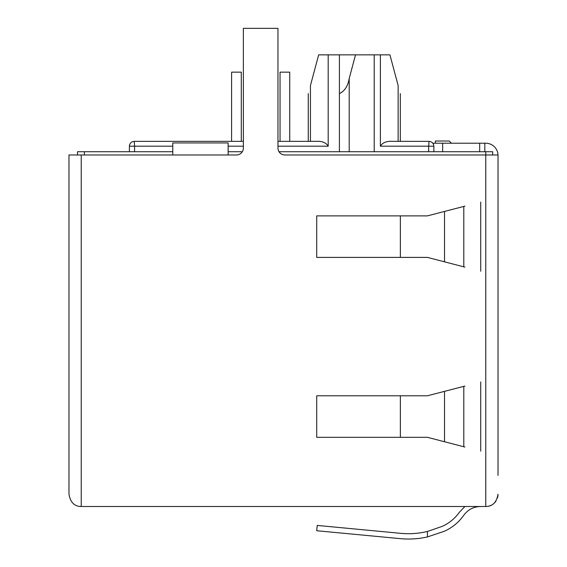 <?xml version="1.0" encoding="UTF-8"?>
<svg xmlns="http://www.w3.org/2000/svg" width="567" height="567" viewBox="0 0 567 567"><rect width="100%" height="100%" fill="white"/><g stroke="black" fill="none" stroke-linecap="round" stroke-linejoin="round"><path stroke-width="0.85" d="M77.495 154.982L77.495 151.729L84.419 151.729L84.419 154.982M172.779 151.729L84.419 151.729M242.315 151.729L228.14 151.729M228.14 154.982L172.779 154.982L172.779 142.941L228.14 142.941L228.14 154.982L236.446 154.982A6.917 6.917 0 0 0 243.363 148.065L243.363 28.35L277.965 28.35L277.965 148.065A6.917 6.917 0 0 0 284.882 154.982L485.77 154.982L485.77 151.729L279.014 151.729M485.77 151.729L492.688 151.729L492.688 154.982M280.041 72.151L280.041 141.353L280.041 72.151L280.041 141.353L280.041 72.151L289.73 72.151L289.73 141.353M231.598 72.151L231.598 141.353L231.598 72.151L231.598 141.353L231.598 72.151L241.287 72.151L241.287 141.353M498.017 494.261C496.607 502.376 492.525 506.459 485.77 506.508L485.77 154.982L498.017 154.982L498.017 475.373M498.003 494.885A12.247 12.247 0 0 1 497.457 497.918M496.012 500.98A12.247 12.247 0 0 1 493.9 503.425M491.348 505.169A12.247 12.247 0 0 1 488.548 506.189M485.77 506.508L81.23 506.508C74.475 506.459 70.393 502.376 68.983 494.261L68.983 154.982L172.779 154.982M464.919 386.056L427.433 395.794L316.712 395.794L316.712 437.313L427.433 437.313L464.919 447.051M464.919 206.14L427.433 215.878L316.712 215.878L316.712 257.397L400.366 257.397L400.366 215.878M400.366 257.397L427.433 257.397L464.919 267.135M463.799 515.24C468.066 509.535 473.7 506.622 480.717 506.508C473.7 506.622 468.066 509.535 463.799 515.24C458.746 522.32 452.317 527.636 444.514 531.187L427.433 536.942A86.496 86.496 0 0 1 400.366 538.65L316.712 530.733L317.215 525.425L400.869 533.349A81.173 81.173 0 0 0 427.433 531.47L427.433 536.942M464.919 506.508L459.454 512.157C454.954 518.458 449.241 523.185 442.295 526.346L427.433 531.47A81.173 81.173 0 0 1 400.869 533.349M459.454 512.157C454.954 518.458 449.241 523.185 442.295 526.346M68.983 494.261C70.393 502.376 74.475 506.459 81.23 506.508L81.23 154.982M484.82 151.729L484.82 143.217L485.77 143.217A12.247 12.247 0 0 1 498.003 154.982M432.848 143.217L442.657 143.217L442.657 151.729M484.82 143.217L442.657 143.217M451.445 143.217L449.227 141.006L435.392 141.006L435.392 143.217M310.44 141.353L310.44 85.532C307.392 96.9 307.392 96.9 310.44 85.532L318.654 54.85L380.393 54.85L380.393 146.194C382.562 142.608 386.559 140.992 392.378 141.353L429.028 141.353L428.68 146.194L433.868 146.194L433.868 151.729M134.237 141.353C131.317 141.658 129.701 143.274 129.396 146.194L134.585 146.194L134.237 141.353L243.363 141.353M277.965 141.353L316.202 141.353C322.021 140.992 326.018 142.608 328.187 146.194L328.187 54.85M380.393 54.85L389.926 54.85L398.14 85.532C401.188 96.9 401.188 96.9 398.14 85.532L398.14 141.353M374.206 151.729L374.206 54.85M339.413 151.729L339.413 93.605C344.686 91.074 347.947 86.028 349.201 78.473L355.53 54.85M339.413 93.605L339.413 54.85M480.717 451.155L480.717 381.952M480.717 271.239L480.717 202.036M463.799 446.761L463.799 386.347M444.514 441.75L444.514 391.358M400.366 437.313L400.366 395.794M463.799 266.844L463.799 206.431M444.514 261.834L444.514 211.441M479.689 143.217L479.689 151.729M134.585 151.729L134.585 146.194L172.779 146.194M228.14 146.194L243.363 146.194M277.965 146.194L328.187 146.194M380.393 146.194L428.68 146.194L428.68 151.729M349.201 151.729L349.201 78.473M308.271 93.605L308.271 141.353M433.868 146.194C433.564 143.274 431.948 141.658 429.028 141.353M400.309 93.605L400.309 141.353M129.396 146.194L129.396 151.729"/></g></svg>
